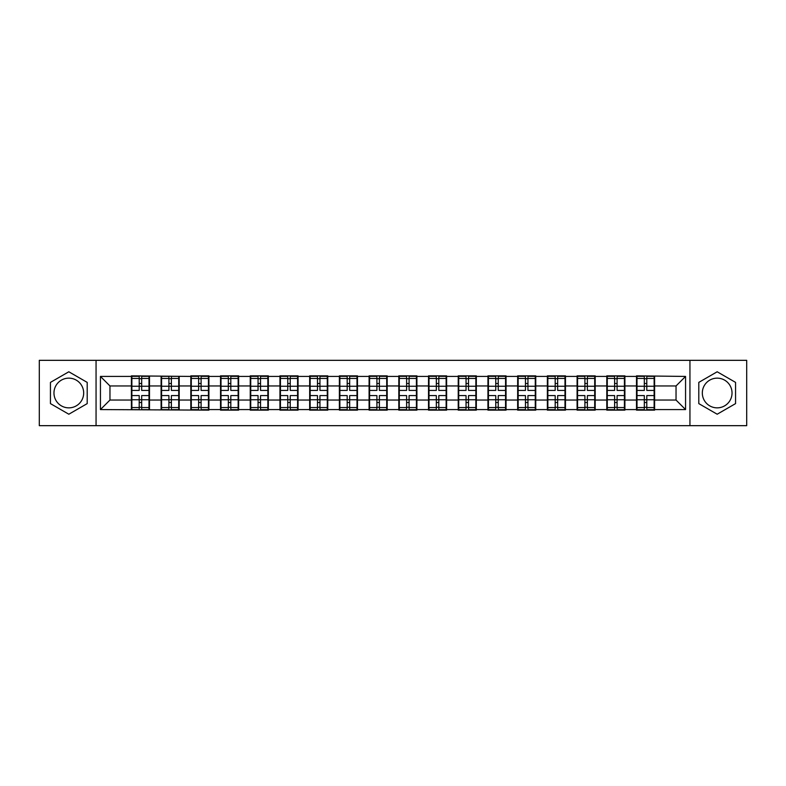<?xml version="1.0" encoding="UTF-8"?>
<svg xmlns="http://www.w3.org/2000/svg" width="786" height="786" viewBox="0 0 786 786"><rect width="100%" height="100%" fill="white"/><g stroke="black" fill="none" stroke-linecap="round" stroke-linejoin="round"><path stroke-width="1.18" d="M717.176 378.145A14.855 14.855 0 0 0 702.32 393A14.855 14.855 0 0 0 717.176 407.855A14.855 14.855 0 0 0 732.031 393A14.855 14.855 0 0 0 717.176 378.145M68.824 407.855A14.855 14.855 0 0 1 53.969 393A14.855 14.855 0 0 1 68.824 378.145A14.855 14.855 0 0 1 83.68 393A14.855 14.855 0 0 1 68.824 407.855M689.941 425.668L746.7 425.668L746.7 360.332L689.941 360.332L689.941 425.668L96.059 425.668L96.059 360.332L39.3 360.332L39.3 425.668L96.059 425.668M689.941 360.332L96.059 360.332M676.039 400.045L676.039 385.955L654.61 385.955L654.61 400.045L676.039 400.045L685.559 409.575L685.559 376.425L636.513 375.855L636.513 385.955L624.899 385.955L624.899 400.045L636.513 400.045L636.513 385.955M685.559 409.575L654.61 409.575L654.61 410.145L636.513 410.145L636.513 409.575L624.899 409.575L624.899 410.145L606.802 410.145L606.802 409.575L595.179 409.575L595.179 410.145L577.091 410.145L577.091 409.575L565.468 409.575L565.468 410.145L547.37 410.145L547.37 409.575L535.757 409.575L535.757 410.145L517.66 410.145L517.66 409.575L506.046 409.575L506.046 410.145L487.949 410.145L487.949 409.575L476.326 409.575L476.326 410.145L458.238 410.145L458.238 409.575L446.615 409.575L446.615 410.145L428.527 410.145L428.527 409.575L416.904 409.575L416.904 410.145L398.807 410.145L398.807 409.575L387.193 409.575L387.193 410.145L369.096 410.145L369.096 409.575L357.473 409.575L357.473 410.145L339.385 410.145L339.385 409.575L327.762 409.575L327.762 410.145L309.674 410.145L309.674 409.575L298.051 409.575L298.051 410.145L279.954 410.145L279.954 409.575L268.34 409.575L268.34 410.145L250.243 410.145L250.243 409.575L238.63 409.575L238.63 410.145L220.532 410.145L220.532 409.575L208.909 409.575L208.909 410.145L100.441 409.575L100.441 376.425L131.39 376.425L131.39 385.955L109.961 385.955L109.961 400.045L131.39 400.045L131.39 385.955M636.513 376.425L624.899 376.425L624.899 375.855L606.802 375.855L606.802 376.425L595.179 376.425L595.179 375.855L577.091 375.855L577.091 376.425L565.468 376.425L565.468 375.855L547.37 375.855L547.37 376.425L535.757 376.425L535.757 375.855L517.66 375.855L517.66 376.425L506.046 376.425L506.046 375.855L487.949 375.855L487.949 376.425L476.326 376.425L476.326 375.855L458.238 375.855L458.238 376.425L446.615 376.425L446.615 375.855L428.527 375.855L428.527 376.425L416.904 376.425L416.904 375.855L398.807 375.855L398.807 376.425L387.193 376.425L387.193 375.855L369.096 375.855L369.096 376.425L357.473 376.425L357.473 375.855L339.385 375.855L339.385 376.425L327.762 376.425L327.762 375.855L309.674 375.855L309.674 376.425L298.051 376.425L298.051 375.855L279.954 375.855L279.954 376.425L268.34 376.425L268.34 375.855L250.243 375.855L250.243 376.425L238.63 376.425L238.63 375.855L220.532 375.855L220.532 376.425L208.909 376.425L208.909 375.855L190.821 375.855L190.821 376.425L131.39 375.855L131.39 376.425M636.513 400.045L636.513 409.575M624.899 400.045L624.899 409.575M624.899 376.425L624.899 385.955M595.179 400.045L606.802 400.045L606.802 385.955L595.179 385.955L595.179 409.575M606.802 400.045L606.802 409.575M606.802 376.425L606.802 385.955M595.179 376.425L595.179 385.955M565.468 400.045L577.091 400.045L577.091 385.955L565.468 385.955L565.468 409.575M577.091 400.045L577.091 409.575M577.091 376.425L577.091 385.955M565.468 376.425L565.468 385.955M535.757 400.045L547.37 400.045L547.37 385.955L535.757 385.955L535.757 409.575M547.37 400.045L547.37 409.575M547.37 376.425L547.37 385.955M535.757 376.425L535.757 385.955M506.046 400.045L517.66 400.045L517.66 385.955L506.046 385.955L506.046 409.575M517.66 400.045L517.66 409.575M517.66 376.425L517.66 385.955M506.046 376.425L506.046 385.955M476.326 400.045L487.949 400.045L487.949 385.955L476.326 385.955L476.326 409.575M487.949 400.045L487.949 409.575M487.949 376.425L487.949 385.955M476.326 376.425L476.326 385.955M446.615 400.045L458.238 400.045L458.238 385.955L446.615 385.955L446.615 409.575M458.238 400.045L458.238 409.575M458.238 376.425L458.238 385.955M446.615 376.425L446.615 385.955M416.904 400.045L428.527 400.045L428.527 385.955L416.904 385.955L416.904 409.575M428.527 400.045L428.527 409.575M428.527 376.425L428.527 385.955M416.904 376.425L416.904 385.955M387.193 400.045L398.807 400.045L398.807 385.955L387.193 385.955L387.193 409.575M398.807 400.045L398.807 409.575M398.807 376.425L398.807 385.955M387.193 376.425L387.193 385.955M357.473 400.045L369.096 400.045L369.096 385.955L357.473 385.955L357.473 409.575M369.096 400.045L369.096 409.575M369.096 376.425L369.096 385.955M357.473 376.425L357.473 385.955M327.762 400.045L339.385 400.045L339.385 385.955L327.762 385.955L327.762 409.575M339.385 400.045L339.385 409.575M339.385 376.425L339.385 385.955M327.762 376.425L327.762 385.955M298.051 400.045L309.674 400.045L309.674 385.955L298.051 385.955L298.051 409.575M309.674 400.045L309.674 409.575M309.674 376.425L309.674 385.955M298.051 376.425L298.051 385.955M268.34 400.045L279.954 400.045L279.954 385.955L268.34 385.955L268.34 409.575M279.954 400.045L279.954 409.575M279.954 376.425L279.954 385.955M268.34 376.425L268.34 385.955M238.63 400.045L250.243 400.045L250.243 385.955L238.63 385.955L238.63 409.575M250.243 400.045L250.243 409.575M250.243 376.425L250.243 385.955M238.63 376.425L238.63 385.955M208.909 400.045L220.532 400.045L220.532 385.955L208.909 385.955L208.909 409.575M220.532 400.045L220.532 409.575M220.532 376.425L220.532 385.955M208.909 376.425L208.909 385.955M179.198 400.045L190.821 400.045L190.821 385.955L179.198 385.955L179.198 409.575M190.821 400.045L190.821 409.575M190.821 376.425L190.821 385.955M179.198 376.425L179.198 385.955M149.487 400.045L161.101 400.045L161.101 385.955L149.487 385.955L149.487 409.575M161.101 400.045L161.101 409.575M161.101 376.425L161.101 385.955M149.487 376.425L149.487 385.955M131.39 400.045L131.39 409.575M109.961 400.045L100.441 409.575M100.441 376.425L109.961 385.955M654.61 400.045L654.61 409.575M654.61 376.425L654.61 385.955M685.559 376.425L676.039 385.955M68.824 371.778L50.442 382.389L50.442 403.611L68.824 414.222L87.207 403.611L87.207 382.389L68.824 371.778M698.793 403.611L717.176 414.222L735.558 403.611L735.558 382.389L717.176 371.778L698.793 382.389L698.793 403.611M131.871 386.25L139.201 386.25L139.201 376.337L131.871 376.337L131.871 395.574L139.201 395.574L139.201 399.75L141.677 399.73L141.677 395.574L149.006 395.574L149.006 376.337L141.677 376.337L141.677 378.43L149.006 378.43M139.201 383.489L141.677 383.489M141.677 378.714L139.201 378.714M131.871 390.426L139.201 390.426L139.201 386.25L141.677 386.27L141.677 390.426L149.006 390.426M131.871 378.43L139.201 378.43M139.201 407.286L141.677 407.286M139.201 402.511L141.677 402.511M131.871 409.663L139.201 409.663L139.201 407.57L131.871 407.57L131.871 409.663M131.871 395.574L131.871 399.75L139.201 399.75L139.201 407.57M131.871 399.75L131.871 407.57M149.006 395.574L149.006 409.663L141.677 409.663L141.677 407.57L149.006 407.57M149.006 399.75L141.677 399.75L141.677 407.57M149.006 386.25L141.677 386.25L141.677 378.43M161.582 386.25L168.911 386.25L168.911 376.337L161.582 376.337L161.582 395.574L168.911 395.574L168.911 399.75L171.387 399.73L171.387 395.574L178.727 395.574L178.727 376.337L171.387 376.337L171.387 378.43L178.727 378.43M168.911 383.489L171.387 383.489M171.387 378.714L168.911 378.714M161.582 390.426L168.911 390.426L168.911 386.25L171.387 386.27L171.387 390.426L178.727 390.426M161.582 378.43L168.911 378.43M168.911 407.286L171.387 407.286M168.911 402.511L171.387 402.511M161.582 409.663L168.911 409.663L168.911 407.57L161.582 407.57L161.582 409.663M161.582 395.574L161.582 399.75L168.911 399.75L168.911 407.57M161.582 399.75L161.582 407.57M178.727 395.574L178.727 409.663L171.387 409.663L171.387 407.57L178.727 407.57M178.727 399.75L171.387 399.75L171.387 407.57M178.727 386.25L171.387 386.25L171.387 378.43M191.293 386.25L198.622 386.25L198.622 376.337L191.293 376.337L191.293 395.574L198.622 395.574L198.622 399.75L201.098 399.73L201.098 395.574L208.437 395.574L208.437 376.337L201.098 376.337L201.098 378.43L208.437 378.43M198.622 383.489L201.098 383.489M201.098 378.714L198.622 378.714M191.293 390.426L198.622 390.426L198.622 386.25L201.098 386.27L201.098 390.426L208.437 390.426M191.293 378.43L198.622 378.43M198.622 407.286L201.098 407.286M198.622 402.511L201.098 402.511M191.293 409.663L198.622 409.663L198.622 407.57L191.293 407.57L191.293 409.663M191.293 395.574L191.293 399.75L198.622 399.75L198.622 407.57M191.293 399.75L191.293 407.57M208.437 395.574L208.437 409.663L201.098 409.663L201.098 407.57L208.437 407.57M208.437 399.75L201.098 399.75L201.098 407.57M208.437 386.25L201.098 386.25L201.098 378.43M221.004 386.25L228.343 386.25L228.343 376.337L221.004 376.337L221.004 395.574L228.343 395.574L228.343 399.75L230.819 399.73L230.819 395.574L238.148 395.574L238.148 376.337L230.819 376.337L230.819 378.43L238.148 378.43M228.343 383.489L230.819 383.489M230.819 378.714L228.343 378.714M221.004 390.426L228.343 390.426L228.343 386.25L230.819 386.27L230.819 390.426L238.148 390.426M221.004 378.43L228.343 378.43M228.343 407.286L230.819 407.286M228.343 402.511L230.819 402.511M221.004 409.663L228.343 409.663L228.343 407.57L221.004 407.57L221.004 409.663M221.004 395.574L221.004 399.75L228.343 399.75L228.343 407.57M221.004 399.75L221.004 407.57M238.148 395.574L238.148 409.663L230.819 409.663L230.819 407.57L238.148 407.57M238.148 399.75L230.819 399.75L230.819 407.57M238.148 386.25L230.819 386.25L230.819 378.43M250.724 386.25L258.054 386.25L258.054 376.337L250.724 376.337L250.724 395.574L258.054 395.574L258.054 399.75L260.53 399.73L260.53 395.574L267.859 395.574L267.859 376.337L260.53 376.337L260.53 378.43L267.859 378.43M258.054 383.489L260.53 383.489M260.53 378.714L258.054 378.714M250.724 390.426L258.054 390.426L258.054 386.25L260.53 386.27L260.53 390.426L267.859 390.426M250.724 378.43L258.054 378.43M258.054 407.286L260.53 407.286M258.054 402.511L260.53 402.511M250.724 409.663L258.054 409.663L258.054 407.57L250.724 407.57L250.724 409.663M250.724 395.574L250.724 399.75L258.054 399.75L258.054 407.57M250.724 399.75L250.724 407.57M267.859 395.574L267.859 409.663L260.53 409.663L260.53 407.57L267.859 407.57M267.859 399.75L260.53 399.75L260.53 407.57M267.859 386.25L260.53 386.25L260.53 378.43M280.435 386.25L287.764 386.25L287.764 376.337L280.435 376.337L280.435 395.574L287.764 395.574L287.764 399.75L290.24 399.73L290.24 395.574L297.58 395.574L297.58 376.337L290.24 376.337L290.24 378.43L297.58 378.43M287.764 383.489L290.24 383.489M290.24 378.714L287.764 378.714M280.435 390.426L287.764 390.426L287.764 386.25L290.24 386.27L290.24 390.426L297.58 390.426M280.435 378.43L287.764 378.43M287.764 407.286L290.24 407.286M287.764 402.511L290.24 402.511M280.435 409.663L287.764 409.663L287.764 407.57L280.435 407.57L280.435 409.663M280.435 395.574L280.435 399.75L287.764 399.75L287.764 407.57M280.435 399.75L280.435 407.57M297.58 395.574L297.58 409.663L290.24 409.663L290.24 407.57L297.58 407.57M297.58 399.75L290.24 399.75L290.24 407.57M297.58 386.25L290.24 386.25L290.24 378.43M310.146 386.25L317.475 386.25L317.475 376.337L310.146 376.337L310.146 395.574L317.475 395.574L317.475 399.75L319.951 399.73L319.951 395.574L327.29 395.574L327.29 376.337L319.951 376.337L319.951 378.43L327.29 378.43M317.475 383.489L319.951 383.489M319.951 378.714L317.475 378.714M310.146 390.426L317.475 390.426L317.475 386.25L319.951 386.27L319.951 390.426L327.29 390.426M310.146 378.43L317.475 378.43M317.475 407.286L319.951 407.286M317.475 402.511L319.951 402.511M310.146 409.663L317.475 409.663L317.475 407.57L310.146 407.57L310.146 409.663M310.146 395.574L310.146 399.75L317.475 399.75L317.475 407.57M310.146 399.75L310.146 407.57M327.29 395.574L327.29 409.663L319.951 409.663L319.951 407.57L327.29 407.57M327.29 399.75L319.951 399.75L319.951 407.57M327.29 386.25L319.951 386.25L319.951 378.43M339.857 386.25L347.196 386.25L347.196 376.337L339.857 376.337L339.857 395.574L347.196 395.574L347.196 399.75L349.672 399.73L349.672 395.574L357.001 395.574L357.001 376.337L349.672 376.337L349.672 378.43L357.001 378.43M347.196 383.489L349.672 383.489M349.672 378.714L347.196 378.714M339.857 390.426L347.196 390.426L347.196 386.25L349.672 386.27L349.672 390.426L357.001 390.426M339.857 378.43L347.196 378.43M347.196 407.286L349.672 407.286M347.196 402.511L349.672 402.511M339.857 409.663L347.196 409.663L347.196 407.57L339.857 407.57L339.857 409.663M339.857 395.574L339.857 399.75L347.196 399.75L347.196 407.57M339.857 399.75L339.857 407.57M357.001 395.574L357.001 409.663L349.672 409.663L349.672 407.57L357.001 407.57M357.001 399.75L349.672 399.75L349.672 407.57M357.001 386.25L349.672 386.25L349.672 378.43M369.577 386.25L376.907 386.25L376.907 376.337L369.577 376.337L369.577 395.574L376.907 395.574L376.907 399.75L379.383 399.73L379.383 395.574L386.712 395.574L386.712 376.337L379.383 376.337L379.383 378.43L386.712 378.43M376.907 383.489L379.383 383.489M379.383 378.714L376.907 378.714M369.577 390.426L376.907 390.426L376.907 386.25L379.383 386.27L379.383 390.426L386.712 390.426M369.577 378.43L376.907 378.43M376.907 407.286L379.383 407.286M376.907 402.511L379.383 402.511M369.577 409.663L376.907 409.663L376.907 407.57L369.577 407.57L369.577 409.663M369.577 395.574L369.577 399.75L376.907 399.75L376.907 407.57M369.577 399.75L369.577 407.57M386.712 395.574L386.712 409.663L379.383 409.663L379.383 407.57L386.712 407.57M386.712 399.75L379.383 399.75L379.383 407.57M386.712 386.25L379.383 386.25L379.383 378.43M399.288 386.25L406.617 386.25L406.617 376.337L399.288 376.337L399.288 395.574L406.617 395.574L406.617 399.75L409.093 399.73L409.093 395.574L416.423 395.574L416.423 376.337L409.093 376.337L409.093 378.43L416.423 378.43M406.617 383.489L409.093 383.489M409.093 378.714L406.617 378.714M399.288 390.426L406.617 390.426L406.617 386.25L409.093 386.27L409.093 390.426L416.423 390.426M399.288 378.43L406.617 378.43M406.617 407.286L409.093 407.286M406.617 402.511L409.093 402.511M399.288 409.663L406.617 409.663L406.617 407.57L399.288 407.57L399.288 409.663M399.288 395.574L399.288 399.75L406.617 399.75L406.617 407.57M399.288 399.75L399.288 407.57M416.423 395.574L416.423 409.663L409.093 409.663L409.093 407.57L416.423 407.57M416.423 399.75L409.093 399.75L409.093 407.57M416.423 386.25L409.093 386.25L409.093 378.43M428.999 386.25L436.328 386.25L436.328 376.337L428.999 376.337L428.999 395.574L436.328 395.574L436.328 399.75L438.804 399.73L438.804 395.574L446.143 395.574L446.143 376.337L438.804 376.337L438.804 378.43L446.143 378.43M436.328 383.489L438.804 383.489M438.804 378.714L436.328 378.714M428.999 390.426L436.328 390.426L436.328 386.25L438.804 386.27L438.804 390.426L446.143 390.426M428.999 378.43L436.328 378.43M436.328 407.286L438.804 407.286M436.328 402.511L438.804 402.511M428.999 409.663L436.328 409.663L436.328 407.57L428.999 407.57L428.999 409.663M428.999 395.574L428.999 399.75L436.328 399.75L436.328 407.57M428.999 399.75L428.999 407.57M446.143 395.574L446.143 409.663L438.804 409.663L438.804 407.57L446.143 407.57M446.143 399.75L438.804 399.75L438.804 407.57M446.143 386.25L438.804 386.25L438.804 378.43M458.71 386.25L466.049 386.25L466.049 376.337L458.71 376.337L458.71 395.574L466.049 395.574L466.049 399.75L468.525 399.73L468.525 395.574L475.854 395.574L475.854 376.337L468.525 376.337L468.525 378.43L475.854 378.43M466.049 383.489L468.525 383.489M468.525 378.714L466.049 378.714M458.71 390.426L466.049 390.426L466.049 386.25L468.525 386.27L468.525 390.426L475.854 390.426M458.71 378.43L466.049 378.43M466.049 407.286L468.525 407.286M466.049 402.511L468.525 402.511M458.71 409.663L466.049 409.663L466.049 407.57L458.71 407.57L458.71 409.663M458.71 395.574L458.71 399.75L466.049 399.75L466.049 407.57M458.71 399.75L458.71 407.57M475.854 395.574L475.854 409.663L468.525 409.663L468.525 407.57L475.854 407.57M475.854 399.75L468.525 399.75L468.525 407.57M475.854 386.25L468.525 386.25L468.525 378.43M488.42 386.25L495.76 386.25L495.76 376.337L488.42 376.337L488.42 395.574L495.76 395.574L495.76 399.75L498.236 399.73L498.236 395.574L505.565 395.574L505.565 376.337L498.236 376.337L498.236 378.43L505.565 378.43M495.76 383.489L498.236 383.489M498.236 378.714L495.76 378.714M488.42 390.426L495.76 390.426L495.76 386.25L498.236 386.27L498.236 390.426L505.565 390.426M488.42 378.43L495.76 378.43M495.76 407.286L498.236 407.286M495.76 402.511L498.236 402.511M488.42 409.663L495.76 409.663L495.76 407.57L488.42 407.57L488.42 409.663M488.42 395.574L488.42 399.75L495.76 399.75L495.76 407.57M488.42 399.75L488.42 407.57M505.565 395.574L505.565 409.663L498.236 409.663L498.236 407.57L505.565 407.57M505.565 399.75L498.236 399.75L498.236 407.57M505.565 386.25L498.236 386.25L498.236 378.43M518.141 386.25L525.47 386.25L525.47 376.337L518.141 376.337L518.141 395.574L525.47 395.574L525.47 399.75L527.946 399.73L527.946 395.574L535.276 395.574L535.276 376.337L527.946 376.337L527.946 378.43L535.276 378.43M525.47 383.489L527.946 383.489M527.946 378.714L525.47 378.714M518.141 390.426L525.47 390.426L525.47 386.25L527.946 386.27L527.946 390.426L535.276 390.426M518.141 378.43L525.47 378.43M525.47 407.286L527.946 407.286M525.47 402.511L527.946 402.511M518.141 409.663L525.47 409.663L525.47 407.57L518.141 407.57L518.141 409.663M518.141 395.574L518.141 399.75L525.47 399.75L525.47 407.57M518.141 399.75L518.141 407.57M535.276 395.574L535.276 409.663L527.946 409.663L527.946 407.57L535.276 407.57M535.276 399.75L527.946 399.75L527.946 407.57M535.276 386.25L527.946 386.25L527.946 378.43M547.852 386.25L555.181 386.25L555.181 376.337L547.852 376.337L547.852 395.574L555.181 395.574L555.181 399.75L557.657 399.73L557.657 395.574L564.996 395.574L564.996 376.337L557.657 376.337L557.657 378.43L564.996 378.43M555.181 383.489L557.657 383.489M557.657 378.714L555.181 378.714M547.852 390.426L555.181 390.426L555.181 386.25L557.657 386.27L557.657 390.426L564.996 390.426M547.852 378.43L555.181 378.43M555.181 407.286L557.657 407.286M555.181 402.511L557.657 402.511M547.852 409.663L555.181 409.663L555.181 407.57L547.852 407.57L547.852 409.663M547.852 395.574L547.852 399.75L555.181 399.75L555.181 407.57M547.852 399.75L547.852 407.57M564.996 395.574L564.996 409.663L557.657 409.663L557.657 407.57L564.996 407.57M564.996 399.75L557.657 399.75L557.657 407.57M564.996 386.25L557.657 386.25L557.657 378.43M577.563 386.25L584.902 386.25L584.902 376.337L577.563 376.337L577.563 395.574L584.902 395.574L584.902 399.75L587.378 399.73L587.378 395.574L594.707 395.574L594.707 376.337L587.378 376.337L587.378 378.43L594.707 378.43M584.902 383.489L587.378 383.489M587.378 378.714L584.902 378.714M577.563 390.426L584.902 390.426L584.902 386.25L587.378 386.27L587.378 390.426L594.707 390.426M577.563 378.43L584.902 378.43M584.902 407.286L587.378 407.286M584.902 402.511L587.378 402.511M577.563 409.663L584.902 409.663L584.902 407.57L577.563 407.57L577.563 409.663M577.563 395.574L577.563 399.75L584.902 399.75L584.902 407.57M577.563 399.75L577.563 407.57M594.707 395.574L594.707 409.663L587.378 409.663L587.378 407.57L594.707 407.57M594.707 399.75L587.378 399.75L587.378 407.57M594.707 386.25L587.378 386.25L587.378 378.43M607.273 386.25L614.613 386.25L614.613 376.337L607.273 376.337L607.273 395.574L614.613 395.574L614.613 399.75L617.089 399.73L617.089 395.574L624.418 395.574L624.418 376.337L617.089 376.337L617.089 378.43L624.418 378.43M614.613 383.489L617.089 383.489M617.089 378.714L614.613 378.714M607.273 390.426L614.613 390.426L614.613 386.25L617.089 386.27L617.089 390.426L624.418 390.426M607.273 378.43L614.613 378.43M614.613 407.286L617.089 407.286M614.613 402.511L617.089 402.511M607.273 409.663L614.613 409.663L614.613 407.57L607.273 407.57L607.273 409.663M607.273 395.574L607.273 399.75L614.613 399.75L614.613 407.57M607.273 399.75L607.273 407.57M624.418 395.574L624.418 409.663L617.089 409.663L617.089 407.57L624.418 407.57M624.418 399.75L617.089 399.75L617.089 407.57M624.418 386.25L617.089 386.25L617.089 378.43M636.994 386.25L644.323 386.25L644.323 376.337L636.994 376.337L636.994 395.574L644.323 395.574L644.323 399.75L646.799 399.73L646.799 395.574L654.129 395.574L654.129 376.337L646.799 376.337L646.799 378.43L654.129 378.43M644.323 383.489L646.799 383.489M646.799 378.714L644.323 378.714M636.994 390.426L644.323 390.426L644.323 386.25L646.799 386.27L646.799 390.426L654.129 390.426M636.994 378.43L644.323 378.43M644.323 407.286L646.799 407.286M644.323 402.511L646.799 402.511M636.994 409.663L644.323 409.663L644.323 407.57L636.994 407.57L636.994 409.663M636.994 395.574L636.994 399.75L644.323 399.75L644.323 407.57M636.994 399.75L636.994 407.57M654.129 395.574L654.129 409.663L646.799 409.663L646.799 407.57L654.129 407.57M654.129 399.75L646.799 399.75L646.799 407.57M654.129 386.25L646.799 386.25L646.799 378.43"/></g></svg>
